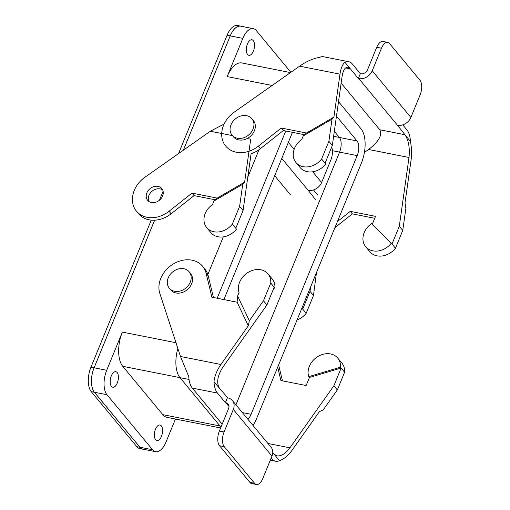 <?xml version="1.0" encoding="UTF-8"?>
<svg xmlns="http://www.w3.org/2000/svg" width="510" height="510" viewBox="0 0 510 510"><rect width="100%" height="100%" fill="white"/><g stroke="black" fill="none" stroke-linecap="round" stroke-linejoin="round"><path stroke-width="0.76" d="M166.056 441.947A18.405 9.033 -78.8 0 1 155.582 451.669A18.405 9.033 -78.8 0 1 152.547 449.731L106.992 394.734L94.407 392.241A18.405 9.033 -78.8 0 1 94.114 367.799L154.645 220.205L94.114 367.799A18.405 9.033 -78.8 0 0 94.407 392.241L139.963 447.238A18.405 9.033 101.2 0 0 142.998 449.183L155.582 451.669A18.405 9.033 -78.8 0 1 152.547 449.731L106.992 394.734L94.407 392.241L139.963 447.238A18.405 9.033 101.2 0 0 142.998 449.183L155.582 451.669A18.405 9.033 -78.8 0 0 166.056 441.947L175.453 419.035L166.056 441.947M139.963 447.289L94.382 392.254A18.405 9.033 -78.8 0 1 94.089 367.812L154.626 220.205L94.089 367.812A18.405 9.033 -78.8 0 0 94.382 392.254L139.963 447.289A18.405 9.033 -78.8 0 0 142.998 449.227A18.405 9.033 -78.8 0 1 139.963 447.289L136.82 446.664L91.233 391.635A18.405 9.033 -78.8 0 1 90.939 367.187L151.253 220.129L90.939 367.187L94.089 367.812L90.939 367.187A18.405 9.033 -78.8 0 0 91.233 391.635L94.382 392.254L91.233 391.635L136.82 446.664L139.963 447.289M139.855 448.609A18.405 9.033 -78.8 0 1 136.82 446.664A18.405 9.033 -78.8 0 0 139.855 448.609L142.998 449.227L139.855 448.609M159.413 200.245L163.104 191.237L159.413 200.245M178.545 153.586L227.09 35.222A18.405 9.033 -78.8 0 1 237.564 25.5A18.405 9.033 -78.8 0 0 227.09 35.222L230.239 35.847A18.405 9.033 -78.8 0 1 240.714 26.125A18.405 9.033 -78.8 0 1 241.338 26.297A18.405 9.033 -78.8 0 0 240.714 26.125L237.564 25.5L240.714 26.125A18.405 9.033 -78.8 0 0 230.239 35.847L183.326 150.227L230.239 35.847L227.09 35.222L178.545 153.586M143.648 449.31A18.405 9.033 -78.8 0 1 142.998 449.227A18.405 9.033 -78.8 0 0 143.648 449.31M183.351 150.208L230.239 35.891A18.405 9.033 101.2 0 1 240.714 26.169A18.405 9.033 101.2 0 0 230.239 35.891L183.351 150.208M155.626 439.709A7.911 3.882 -78.8 0 1 155.499 429.197A7.911 3.882 -78.8 0 1 160 425.021A7.911 3.882 -78.8 0 1 162.276 433.538A7.911 3.882 -78.8 0 1 156.927 440.544A7.911 3.882 -78.8 0 1 155.626 439.709A7.911 3.882 -78.8 0 1 155.499 429.197A7.911 3.882 -78.8 0 1 160 425.021A7.911 3.882 -78.8 0 1 162.276 433.538A7.911 3.882 -78.8 0 1 156.927 440.544A7.911 3.882 -78.8 0 1 155.626 439.709M167.057 417.371A25.768 12.648 -78.8 0 1 162.805 414.656L122.77 366.327A25.768 12.648 101.2 0 1 122.355 332.099L106.698 370.286A18.405 9.033 101.2 0 0 106.992 394.734A18.405 9.033 101.2 0 1 106.698 370.286L94.114 367.799L106.698 370.286L122.355 332.099A25.768 12.648 101.2 0 0 122.77 366.327L162.805 414.656A25.768 12.648 -78.8 0 0 167.057 417.371L220.62 427.973L167.057 417.371M111.448 386.382A7.911 3.882 101.2 0 0 112.755 387.217A7.911 3.882 101.2 0 0 118.103 380.205A7.911 3.882 101.2 0 0 115.827 371.688A7.911 3.882 101.2 0 0 110.836 377.247A7.911 3.882 101.2 0 0 111.448 386.382A7.911 3.882 101.2 0 0 112.755 387.217A7.911 3.882 101.2 0 0 118.103 380.205A7.911 3.882 101.2 0 0 115.827 371.688A7.911 3.882 101.2 0 0 110.836 377.247A7.911 3.882 101.2 0 0 111.448 386.382M177.856 348.432A25.768 12.648 101.2 0 0 179.998 377.668L220.059 426.028A25.768 12.648 101.2 0 0 221.002 427.023A25.768 12.648 101.2 0 1 220.059 426.028L179.998 377.668A25.768 12.648 101.2 0 1 177.856 348.432M259.048 149.685L247.777 177.174L259.048 149.685M223.291 236.882L207.844 274.539L223.291 236.882M235.939 404.825L339.577 152.127A11.041 5.419 101.2 0 0 339.399 137.464L334.331 131.338L339.399 137.464A11.041 5.419 101.2 0 1 339.577 152.127L235.939 404.825M290.866 72.293L256.332 30.606A18.405 9.033 -78.8 0 0 253.291 28.662A18.405 9.033 -78.8 0 1 256.332 30.606L290.866 72.293M242.817 38.384A18.405 9.033 -78.8 0 1 253.291 28.662A18.405 9.033 -78.8 0 0 242.817 38.384L230.239 35.891L242.817 38.384L227.16 76.57A25.768 12.648 -78.8 0 1 241.823 62.959L290.458 72.579L241.823 62.959A25.768 12.648 -78.8 0 0 227.16 76.57L242.817 38.384M253.253 40.621A7.911 3.882 -78.8 0 1 253.381 51.134A7.911 3.882 -78.8 0 1 248.88 55.309A7.911 3.882 -78.8 0 1 246.604 46.792A7.911 3.882 -78.8 0 1 251.946 39.786A7.911 3.882 -78.8 0 1 253.253 40.621A7.911 3.882 -78.8 0 1 253.381 51.134A7.911 3.882 -78.8 0 1 248.88 55.309A7.911 3.882 -78.8 0 1 246.604 46.792A7.911 3.882 -78.8 0 1 251.946 39.786A7.911 3.882 -78.8 0 1 253.253 40.621M170.691 289.903A12.884 10.423 -39.6 0 0 187.259 289.712A12.884 10.423 -39.6 0 0 190.53 273.468L189.153 271.798A12.884 10.423 -39.6 0 0 183.855 268.738A12.884 10.423 -39.6 0 0 170.008 274.692A12.884 10.423 -39.6 0 0 169.307 288.233A12.884 10.423 -39.6 0 0 185.876 288.042A12.884 10.423 -39.6 0 0 189.153 271.798A12.884 10.423 -39.6 0 0 183.855 268.738A12.884 10.423 -39.6 0 0 170.008 274.692A12.884 10.423 -39.6 0 0 169.307 288.233A12.884 10.423 -39.6 0 0 185.876 288.042A12.884 10.423 -39.6 0 0 189.153 271.798L190.53 273.468A12.884 10.423 -39.6 0 1 187.259 289.712A12.884 10.423 -39.6 0 1 170.691 289.903L169.307 288.233L170.691 289.903M237.379 138.236A12.884 10.423 140.4 0 1 232.082 135.175A12.884 10.423 140.4 0 1 235.359 118.932A12.884 10.423 140.4 0 1 251.927 118.734A12.884 10.423 140.4 0 1 251.22 132.281A12.884 10.423 140.4 0 1 237.379 138.236A12.884 10.423 140.4 0 1 232.082 135.175A12.884 10.423 140.4 0 1 235.359 118.932A12.884 10.423 140.4 0 1 251.927 118.734A12.884 10.423 140.4 0 1 251.22 132.281A12.884 10.423 140.4 0 1 237.379 138.236M238.756 139.899A12.884 10.423 140.4 0 1 233.465 136.839L232.082 135.175L233.465 136.839A12.884 10.423 140.4 0 0 238.756 139.899A12.884 10.423 140.4 0 0 252.603 133.945A12.884 10.423 140.4 0 0 253.304 120.405A12.884 10.423 140.4 0 1 252.603 133.945A12.884 10.423 140.4 0 1 238.756 139.899M252.992 425.416A25.768 12.648 101.2 0 0 256.587 418.627L361.418 163.028A25.768 12.648 101.2 0 0 361.003 128.807L338.519 101.662L361.003 128.807A25.768 12.648 101.2 0 1 361.418 163.028L256.587 418.627A25.768 12.648 101.2 0 1 252.992 425.416M292.472 132.339L223.884 299.58L292.472 132.339M357.019 140.945L336.472 116.146L357.019 140.945L339.399 137.464L357.019 140.945A11.041 5.419 101.2 0 1 357.191 155.614A11.041 5.419 101.2 0 0 357.019 140.945M251.098 414.305L357.191 155.614L339.577 152.127L357.191 155.614L251.098 414.305L242.358 412.577L251.098 414.305A11.041 5.419 101.2 0 1 247.815 419.169A11.041 5.419 101.2 0 0 251.098 414.305M285.753 131.013L217.164 298.254L285.753 131.013M248.313 325.801L249.345 320.726L263.466 300.792L266.915 304.961L222.978 366.99C217.445 375.781 216.272 382.863 219.447 388.237L213.97 381.627C214.767 375.73 217.081 370.018 220.906 364.491L248.313 325.801L237.112 302.2L211.886 297.209L206.148 273.379A25.768 20.84 -39.6 0 0 202.648 266.309A25.768 20.84 -39.6 0 0 172.712 264.358A25.768 20.84 -39.6 0 0 159.859 293.537L180.502 356.496L188.802 376.648A22.083 10.844 -78.8 0 0 192.302 388.091L222.175 424.161M249.345 320.726L237.596 295.978L237.112 302.2M219.447 388.237L227.842 397.915A11.041 8.931 140.4 0 1 232.381 400.535A11.041 8.931 140.4 0 1 233.319 409.447L224.062 432.002A11.041 5.419 101.2 0 0 224.241 446.671L254.611 483.333L249.894 482.403A11.041 5.419 101.2 0 0 251.717 483.569L256.434 484.5A11.041 5.419 -78.8 0 1 254.611 483.333M273.978 454.066L276.981 455.87C281.227 456.348 285.543 453.664 289.929 447.818L333.871 385.789L337.32 389.959L323.2 409.893L319.407 411.634L292 450.317C288.08 455.73 283.898 459.185 279.454 460.683L272.761 452.599M213.97 381.627A22.083 10.844 101.2 0 0 217.464 393.07L225.407 402.658L227.383 397.819M266.915 304.961L274.195 287.206L270.746 283.037A17.487 14.14 -39.6 0 0 268.05 273.947A17.487 14.14 -39.6 0 0 247.707 272.646A17.487 14.14 -39.6 0 0 239.031 292.479L237.596 295.978M213.429 297.515L208.22 275.878A25.768 20.84 -39.6 0 0 204.714 268.808L202.648 266.309M273.711 288.386L274.89 288.042L274.195 287.206M274.89 288.042A17.487 14.14 -39.6 0 0 272.187 278.951L268.05 273.947M263.466 300.792L270.746 283.037M308.748 376.641L309.436 377.47L341.152 368.035L340.463 367.2A17.487 14.14 -39.6 0 0 337.767 358.109A17.487 14.14 -39.6 0 0 317.424 356.809A17.487 14.14 -39.6 0 0 308.748 376.641L340.463 367.2M337.32 389.959L344.601 372.198L341.152 368.035L333.871 385.789M344.601 372.198A17.487 14.14 -39.6 0 0 341.904 363.107L337.767 358.109M279.454 460.683A22.083 10.844 -78.8 0 1 275.642 461.231A22.083 10.844 -78.8 0 1 271.996 458.904L271.212 457.954M224.241 446.671L219.523 445.734A11.041 5.419 -78.8 0 1 219.345 431.071L228.595 408.51A5.521 4.469 140.4 0 0 228.129 404.06A5.521 4.469 140.4 0 0 225.86 402.747L225.407 402.658M232.381 400.535L271.033 447.2A11.041 8.931 140.4 0 1 271.97 456.112L262.72 478.667A11.041 5.419 -78.8 0 1 256.434 484.5M219.523 445.734L249.894 482.403M282.457 380.842L278.619 364.911M309.436 377.47L306.134 385.528L280.914 380.536L277.695 367.168M399.292 226.281L409.007 157.482C409.938 147.785 408.586 140.199 404.946 134.729L410.429 141.346C411.666 147.645 411.882 153.861 411.079 159.981L405.017 202.891L405.864 208.335L402.741 230.45L399.292 226.281L392.005 244.035L395.46 248.204A17.487 14.14 140.4 0 1 369.82 251.691L365.683 246.687A17.487 14.14 140.4 0 1 371.522 223.578L392.005 244.035M374.729 218.286L352.365 213.862L334.904 227.67M341.139 83.105L379.784 129.75C382.494 135.042 378.771 141.621 368.603 149.487L364.414 152.433M379.784 129.75L404.946 134.729L397.469 125.237A11.041 8.931 -39.6 0 0 410.869 117.44L420.119 94.885A11.041 5.419 101.2 0 0 419.94 80.217L389.57 43.554A11.041 5.419 -78.8 0 0 387.753 42.387L383.029 41.45A11.041 5.419 101.2 0 0 376.75 47.283L367.493 69.844A5.521 4.469 -39.6 0 1 360.793 73.74L360.34 73.65L358.358 78.483L358.81 78.578A11.041 8.931 -39.6 0 0 372.217 70.775L381.467 48.22A11.041 5.419 -78.8 0 1 387.753 42.387M344.938 62.29A22.083 10.844 -78.8 0 1 348.757 61.735L323.589 56.757A22.083 10.844 101.2 0 0 319.77 57.311C313.274 58.401 306.542 61.353 299.58 66.16L234.268 112.117A25.768 20.84 140.4 0 0 225.739 146.121A25.768 20.84 140.4 0 0 258.309 146.191L281.271 128.035L306.491 133.027L333.922 117.064L339.979 74.154C340.884 68.149 342.541 64.196 344.938 62.29L358.358 78.483M410.429 141.346A22.083 10.844 101.2 0 0 406.929 129.897L402.76 124.867M372.255 224.304L375.519 216.355L350.293 211.363L337.416 221.544M391.317 243.206A17.487 14.14 140.4 0 1 365.683 246.687M402.741 230.45L395.46 248.204M295.966 162.524L300.109 167.529A17.487 14.14 140.4 0 0 325.743 164.041L321.6 159.043A17.487 14.14 140.4 0 1 295.966 162.524A17.487 14.14 140.4 0 1 301.812 139.415L303.246 135.915L306.491 133.027M352.365 213.862L350.293 211.363M348.757 61.735A22.083 10.844 -78.8 0 1 352.404 64.069L360.34 73.65M304.572 134.736L283.343 130.534L260.38 148.69A25.768 20.84 140.4 0 1 251.086 153.752L243.066 210.534L235.779 228.289L236.474 229.124A17.487 14.14 140.4 0 1 210.834 232.605L206.697 227.607A17.487 14.14 140.4 0 1 212.536 204.491L213.97 200.997L217.222 198.103L192.002 193.112L169.04 211.267A25.768 20.84 140.4 0 1 136.463 211.197A25.768 20.84 140.4 0 1 144.999 177.193L210.305 131.242L224.139 124.013M345.538 67.938L350.421 68.901L347.96 67.205C345.091 67.001 343.128 70.15 342.051 76.653L332.335 145.452L325.055 163.206M333.922 117.064L332.004 119.174L328.886 141.289L332.335 145.452M328.886 141.289L321.6 159.043M281.271 128.035L283.343 130.534M332.004 119.174L303.246 135.915M316.468 272.627L313.471 295.526L310.016 291.363L302.736 309.117L306.185 313.28A17.487 14.14 140.4 0 1 297.037 320.006M310.666 286.773L310.016 291.363M274.68 175.72L290.509 194.833M315.677 199.812L308.193 190.319A11.041 8.931 -39.6 0 0 321.6 182.516L330.85 159.961A11.041 5.419 101.2 0 0 331.672 147.071M317.66 194.979L313.491 189.943M301.901 308.142L302.736 309.117M302.048 308.282A17.487 14.14 140.4 0 1 301.639 308.786M313.471 295.526L306.185 313.28M247.172 138.535L250.71 139.236L244.653 182.14L242.734 184.257L239.611 206.365L232.33 224.119L235.779 228.289M232.33 224.119A17.487 14.14 140.4 0 1 206.697 227.607M146.874 192.895A9.199 7.446 140.4 0 1 158.036 186.392A9.199 7.446 140.4 0 1 161.823 188.579A9.199 7.446 140.4 0 1 159.483 200.181A9.199 7.446 140.4 0 1 147.651 200.322A9.199 7.446 140.4 0 1 146.874 192.895M244.653 182.14L217.222 198.103M162.684 189.969A9.199 7.446 -39.6 0 0 160.108 188.891A9.199 7.446 -39.6 0 0 150.858 192.372A9.199 7.446 -39.6 0 0 148.856 201.431M215.303 199.812L194.074 195.617L171.111 213.766A25.768 20.84 140.4 0 1 138.535 213.696L136.463 211.197M239.611 206.365L243.066 210.534M192.002 193.112L194.074 195.617M242.734 184.257L213.97 200.997M152.547 449.731L139.963 447.238L152.547 449.731M220.008 425.971L162.805 414.656L220.008 425.971M339.583 152.107L332.399 150.686L339.583 152.107M179.973 377.642L122.77 366.327L179.973 377.642M339.38 137.439L333.629 136.297L339.38 137.439M272.142 85.47L227.16 76.57L272.142 85.47M175.982 342.714L122.355 332.099L175.982 342.714M189.057 379.459L179.998 377.668L189.057 379.459M221.308 426.277L220.059 426.028L221.308 426.277M220.906 364.491L180.502 356.496M206.148 273.379L208.22 275.878M217.464 393.07L192.302 388.091M271.996 458.904L270.912 458.688M225.86 402.747L228.996 406.534M233.319 409.447L271.97 456.112M224.062 432.002L219.345 431.071M289.929 447.818L267.948 443.47M397.469 125.237L358.81 78.578M409.007 157.482L368.603 149.487M410.869 117.44L372.217 70.775M339.979 74.154L299.58 66.16M258.309 146.191L260.38 148.69M381.467 48.22L376.75 47.283M308.193 190.319L281.775 158.425M321.6 182.516L312.7 171.781M294.13 149.36L288.354 142.386M232.452 135.622L210.305 131.242M169.04 211.267L171.111 213.766M240.714 26.169L253.291 28.662L240.714 26.169M253.304 120.405L251.927 118.734L253.304 120.405M270.3 460.179L275.642 461.231"/></g></svg>
